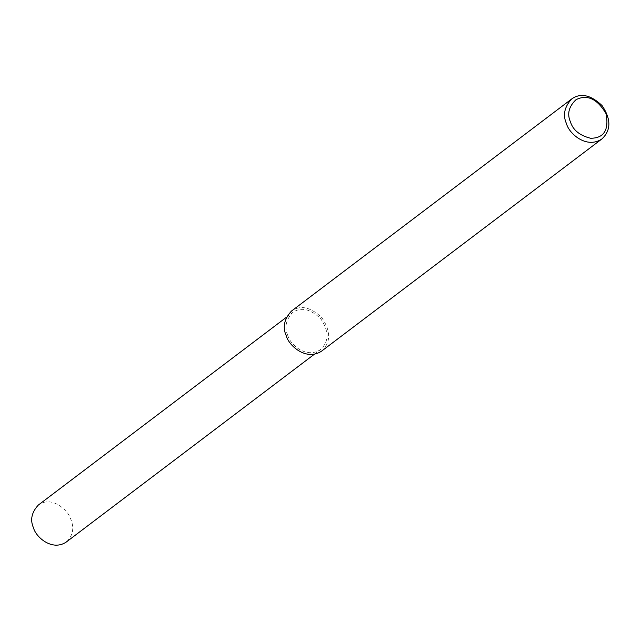 <?xml version="1.0" encoding="UTF-8"?>
<svg xmlns="http://www.w3.org/2000/svg" width="641" height="641" viewBox="0 0 641 641"><rect width="100%" height="100%" fill="white"/><g stroke="black" fill="none" stroke-linecap="round" stroke-linejoin="round"><path stroke-width="0.48" stroke-dasharray="3.21 2.4" d="M291.471 311.077C300.381 304.787 310.5 306.975 321.822 317.64C330.956 331.261 330.916 342.39 321.718 351.036M287.753 335.371C284.235 327.503 285.846 319.907 292.608 312.576C300.845 306.759 310.204 308.778 320.684 318.649C329.129 331.245 329.089 341.541 320.58 349.537C306.422 359.168 290.044 344.546 287.753 335.371M38.34 505.044C46.585 499.227 55.943 501.246 66.416 511.117C74.861 523.713 74.829 534.009 66.319 542.006M286.463 317.231L292.608 312.576M314.443 354.185L320.58 349.537"/><path stroke-width="0.96" d="M566.452 123.601C562.638 115.1 564.392 106.887 571.692 98.962C580.602 92.673 590.722 94.86 602.043 105.533C611.177 119.146 611.137 130.275 601.939 138.921C586.627 149.329 568.92 133.528 566.452 123.601M570.466 121.91C566.924 114.01 568.767 106.606 576.011 99.692C587.228 94.099 597.26 98.794 606.106 113.753C609.078 130.067 603.902 138.232 590.585 138.264C579.688 135.499 572.982 130.043 570.466 121.91M601.939 138.921L321.718 351.036C306.406 361.444 288.698 345.643 286.231 335.716C282.417 327.214 284.163 319.002 291.471 311.077L571.692 98.962M314.443 354.185L66.319 542.006C52.153 551.629 35.776 537.014 33.492 527.831C29.967 519.971 31.585 512.375 38.34 505.044L286.463 317.231"/></g></svg>
